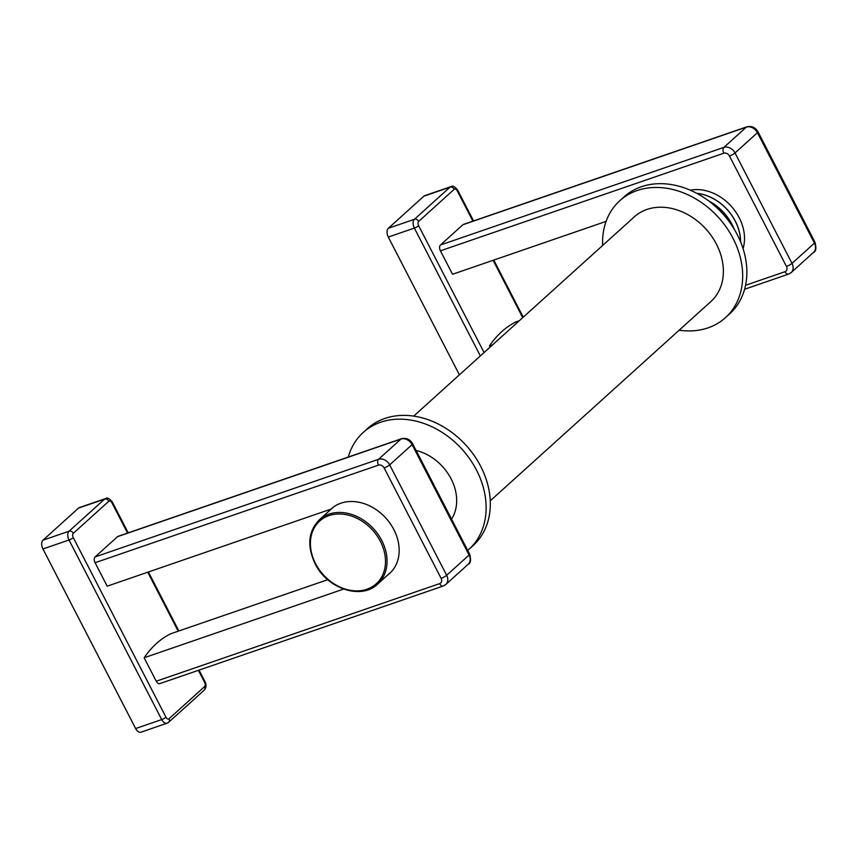 <?xml version="1.0" encoding="UTF-8"?>
<svg xmlns="http://www.w3.org/2000/svg" width="859" height="859" viewBox="0 0 859 859"><rect width="100%" height="100%" fill="white"/><g stroke="black" fill="none" stroke-linecap="round" stroke-linejoin="round"><path stroke-width="1.29" d="M519.298 320.74L516.044 321.867A173.593 101.545 -109 0 0 489.48 345.855L490.113 347.1M606.1 221.386L452.532 274.279L440.42 250.817A4.52 2.652 -109 0 1 440.463 244.998L462.883 224.757L746.299 127.153L723.869 147.404L440.463 244.998M746.858 126.821C751.625 125.725 755.34 127.4 758.003 131.835A4.52 0.891 152.7 0 1 757.445 132.715A9.17 7.216 47.9 0 0 746.299 127.153A4.52 2.652 71 0 1 746.858 126.821L463.441 224.414A4.52 2.652 71 0 0 462.883 224.757M423.895 196.163L388.354 228.269L414.425 219.292L449.966 187.187L423.895 196.163A6.851 4.005 -109 0 1 424.743 195.659L450.825 186.682A6.851 4.005 -109 0 0 449.966 187.187A3.479 2.738 47.9 0 1 454.207 189.302A3.361 1.965 -109 0 1 457.256 190.848L472.912 221.16M459.404 374.835L388.3 237.063A6.851 4.005 -109 0 1 388.354 228.269M492.733 344.738L489.48 345.855M690.314 190.193A43.508 34.242 47.9 0 1 731.245 206.246A43.508 34.242 47.9 0 1 743.056 248.595M327.73 579.696L170.694 633.77A173.593 101.545 -109 0 0 144.129 657.769L156.241 681.219A4.52 2.652 71 0 0 159.785 683.624L443.19 586.031L445.778 584.507A9.17 7.216 -132.1 0 0 446.669 575.283L389.675 464.88A9.17 7.216 -132.1 0 0 378.529 459.307L95.113 556.911L117.533 536.66L400.949 439.067L378.529 459.307A4.52 2.652 -109 0 0 378.486 465.127L95.081 562.72A4.52 2.652 -109 0 1 95.113 556.911M332.401 507.991L331.005 509.108L107.182 586.182L95.081 562.72M401.507 438.724C406.275 437.628 409.99 439.303 412.653 443.749A4.52 0.891 152.7 0 1 412.095 444.629A9.17 7.216 47.9 0 0 400.949 439.067A4.52 2.652 71 0 1 401.507 438.724L118.091 536.327A4.52 2.652 71 0 0 117.533 536.66M78.545 508.077L43.004 540.182L69.074 531.195L104.626 499.1L78.545 508.077A6.851 4.005 -109 0 1 79.404 507.572L105.474 498.585A6.851 4.005 -109 0 0 104.626 499.1A3.479 2.738 47.9 0 1 108.857 501.216A3.361 1.965 -109 0 1 111.906 502.751L127.561 533.063M199.063 670.106L205.011 681.638C206.568 684.902 206.31 687.737 204.227 690.142L168.686 722.247A3.479 2.738 -132.1 0 1 167.913 722.698A6.851 4.005 -109 0 1 167.065 723.203L140.994 732.179A6.851 4.005 -109 0 1 135.625 728.539L42.95 548.976A6.851 4.005 -109 0 1 43.004 540.182M343.579 589.081L144.129 657.769M331.005 509.108A43.508 34.242 47.9 0 1 331.316 508.818A43.508 34.242 47.9 0 1 385.895 518.149A43.508 34.242 47.9 0 1 389.653 573.393A43.508 34.242 47.9 0 1 387.72 574.982M727.272 219.12A45.656 35.938 -132.1 0 0 718.038 208.887M619.811 200.705L623.988 196.926A78.803 62.02 47.9 0 1 641.372 186.747A78.803 62.02 -132.1 0 1 730.741 223.812A78.803 62.02 -132.1 0 1 729.624 313.889L725.447 317.669A78.803 62.02 -132.1 0 0 726.553 227.592A78.803 62.02 -132.1 0 0 637.185 190.526A78.803 62.02 47.9 0 0 619.811 200.705A78.803 62.02 47.9 0 0 602.631 245.47M725.447 317.669A78.803 62.02 -132.1 0 1 708.063 327.859A78.803 62.02 47.9 0 1 679.168 330.21M490.242 500.84L710.887 301.552A57.091 44.926 -132.1 0 0 716.406 244.117A57.091 44.926 -132.1 0 0 634.361 216.822L413.716 416.1M363.25 432.421A78.803 62.02 -132.1 0 1 380.634 422.231A78.803 62.02 47.9 0 1 470.002 459.297A78.803 62.02 47.9 0 1 468.896 549.384L473.073 545.605A78.803 62.02 47.9 0 0 474.189 455.517A78.803 62.02 47.9 0 0 384.811 418.462A78.803 62.02 -132.1 0 0 367.437 428.641L363.25 432.421A78.803 62.02 -132.1 0 0 348.282 457.052M468.896 549.384A78.803 62.02 47.9 0 1 467.704 550.415M416.121 450.47A45.688 35.949 47.9 0 1 451.544 519.094M758.003 131.835L814.987 242.249A4.52 0.891 152.7 0 1 814.429 243.129L792.009 263.38L735.025 152.966A9.17 7.216 -132.1 0 0 723.869 147.404A4.52 2.652 -109 0 0 723.836 153.213L440.42 250.817M789.11 273.785A9.17 7.216 -132.1 0 0 791.128 272.604A9.17 7.216 -132.1 0 0 792.009 263.38A4.52 0.891 -27.3 0 1 786.468 266.44L729.484 156.037A4.639 3.651 -132.1 0 0 723.836 153.213M729.484 156.037A4.52 0.891 -27.3 0 0 735.025 152.966L757.445 132.715L814.429 243.129A9.17 7.216 47.9 0 1 813.548 252.353L791.128 272.604L788.541 274.118A4.52 2.652 71 0 1 784.997 271.712A4.639 3.651 -132.1 0 0 786.468 266.44M493.109 260.298L522.712 317.658M484.089 352.544L418.634 225.724A3.361 1.965 -109 0 1 418.666 221.407L454.207 189.302M473.567 220.935L457.686 190.161A3.479 0.687 152.7 0 1 457.256 190.848M388.3 237.063L414.371 228.086A6.851 4.005 -109 0 1 414.425 219.292A3.479 2.738 47.9 0 1 418.666 221.407M480.353 355.916L414.371 228.086A3.479 0.687 -27.3 0 0 418.634 225.724M745.558 285.295L784.997 271.712M412.653 443.749L469.637 554.152A4.52 0.891 152.7 0 1 469.089 555.032L446.669 575.283A4.52 0.891 -27.3 0 1 441.118 578.354L384.134 467.94A4.639 3.651 -132.1 0 0 378.486 465.127M443.759 585.698A9.17 7.216 -132.1 0 0 445.778 584.507L468.198 564.256A9.17 7.216 47.9 0 0 469.089 555.032L412.095 444.629L389.675 464.88A4.52 0.891 -27.3 0 1 384.134 467.94M147.759 572.212L178.2 631.182M198.408 670.331L204.592 682.314A3.361 1.965 -109 0 1 204.56 686.642L169.019 718.747A3.361 1.965 -109 0 1 165.97 717.201L73.283 537.637A3.361 1.965 -109 0 1 73.316 533.31L108.857 501.216M205.011 681.638A3.479 0.687 152.7 0 1 204.592 682.314M128.216 532.838L112.336 502.075A3.479 0.687 152.7 0 1 111.906 502.751M42.95 548.976L69.021 540A6.851 4.005 -109 0 1 69.074 531.195A3.479 2.738 47.9 0 1 73.316 533.31M169.019 718.747A3.479 2.738 -132.1 0 1 168.686 722.247L167.065 723.203A6.851 4.005 -109 0 1 161.707 719.563L69.021 540A3.479 0.687 -27.3 0 0 73.283 537.637M165.97 717.201A3.479 0.687 -27.3 0 1 161.707 719.563L135.625 728.539M204.227 690.142A3.479 2.738 -132.1 0 0 204.56 686.642M156.241 681.219L439.647 583.626A4.639 3.651 -132.1 0 0 441.118 578.354M439.647 583.626A4.52 2.652 71 0 0 443.19 586.031M740.63 241.927A43.401 34.156 -132.1 0 0 735.325 221.16A43.401 34.156 -132.1 0 0 696.703 193.286M740.576 241.787A43.401 34.156 -132.1 0 0 735.272 221.214A43.401 34.156 -132.1 0 0 696.832 193.361M708.514 200.791A45.259 35.616 47.9 0 1 732.233 224.757A45.259 35.616 47.9 0 1 734.359 229.417M377.563 584.152A43.401 34.156 -132.1 0 0 381.761 540.494A43.401 34.156 -132.1 0 0 319.387 519.749C308.284 531.259 306.835 545.884 315.06 563.633C327.011 588.726 361.414 600.162 377.563 584.152L391.425 571.632M315.554 563.59A42.241 33.243 -132.1 0 0 366.943 589.231A42.241 33.243 -132.1 0 0 380.333 541.277A42.241 33.243 -132.1 0 0 328.954 515.625A42.241 33.243 -132.1 0 0 315.554 563.59M814.987 242.249C816.512 248.122 816.029 251.494 813.548 252.353M493.764 260.073L523.238 317.186M457.686 190.161C454.712 186.478 452.425 185.319 450.825 186.682M744.603 289.258L788.541 274.118M469.637 554.152C471.161 560.036 470.678 563.397 468.198 564.256M148.414 571.987L178.855 630.957M112.336 502.075C109.372 498.392 107.085 497.232 105.474 498.585M319.387 519.749L333.249 507.229"/></g></svg>
